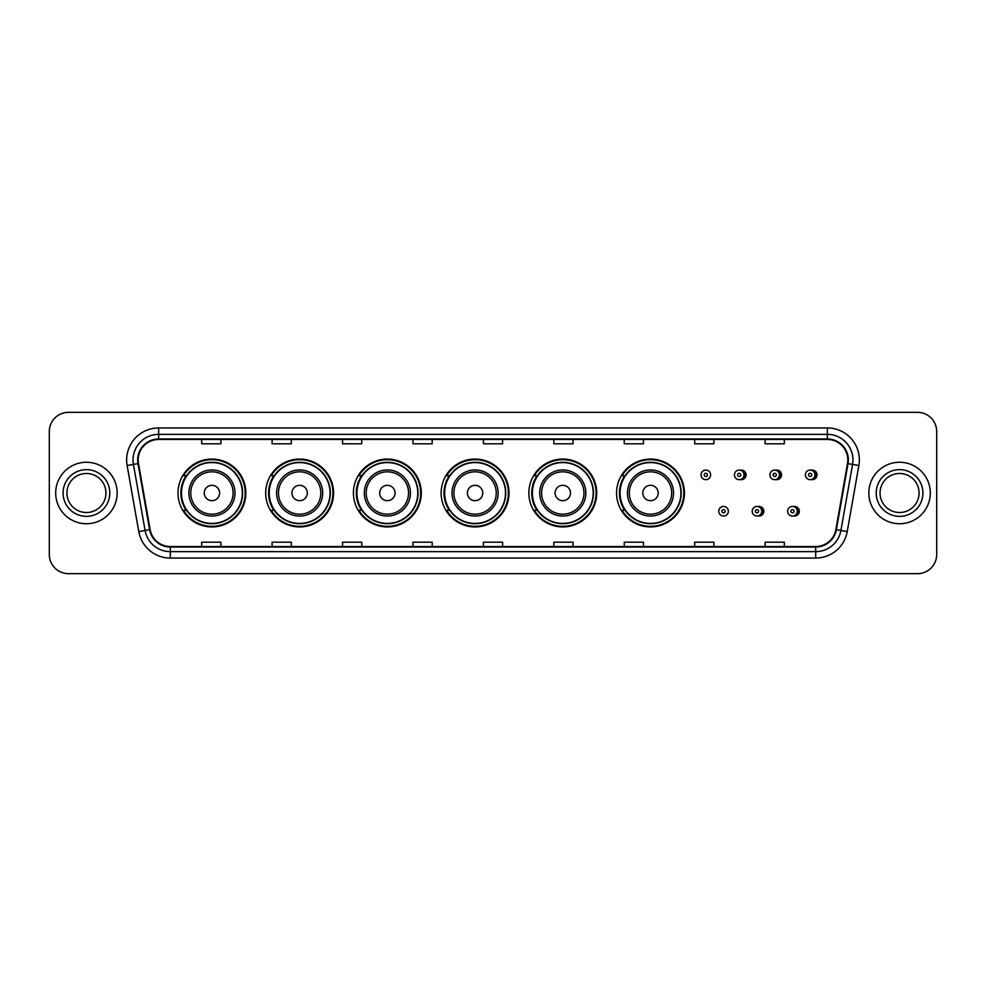 <?xml version="1.0" encoding="UTF-8"?>
<svg xmlns="http://www.w3.org/2000/svg" width="986" height="986" viewBox="0 0 986 986"><rect width="100%" height="100%" fill="white"/><g stroke="black" fill="none" stroke-linecap="round" stroke-linejoin="round"><path stroke-width="1.48" d="M616.57 493A33.931 33.931 0 0 0 650.501 526.931A33.931 33.931 0 0 0 684.432 493A33.931 33.931 0 0 0 650.501 459.069A33.931 33.931 0 0 0 616.57 493M528.853 493A33.931 33.931 0 0 0 562.784 526.931A33.931 33.931 0 0 0 596.727 493A33.931 33.931 0 0 0 562.784 459.069A33.931 33.931 0 0 0 528.853 493M441.136 493A33.931 33.931 0 0 0 475.067 526.931A33.931 33.931 0 0 0 509.01 493A33.931 33.931 0 0 0 475.067 459.069A33.931 33.931 0 0 0 441.136 493M353.419 493A33.931 33.931 0 0 0 387.362 526.931A33.931 33.931 0 0 0 421.293 493A33.931 33.931 0 0 0 387.362 459.069A33.931 33.931 0 0 0 353.419 493M265.702 493A33.931 33.931 0 0 0 299.645 526.931A33.931 33.931 0 0 0 333.576 493A33.931 33.931 0 0 0 299.645 459.069A33.931 33.931 0 0 0 265.702 493M177.998 493A33.931 33.931 0 0 0 211.928 526.931A33.931 33.931 0 0 0 245.859 493A33.931 33.931 0 0 0 211.928 459.069A33.931 33.931 0 0 0 177.998 493M758 515.937A4.807 4.807 0 0 0 763.83 511.253A4.807 4.807 0 0 0 758 506.557M793.471 515.937A4.807 4.807 0 0 0 799.301 511.253A4.807 4.807 0 0 0 793.471 506.557M740.264 479.578A4.807 4.807 0 0 0 746.094 474.882A4.807 4.807 0 0 0 740.264 470.186A4.807 4.807 0 0 1 739.241 479.677A4.807 4.807 0 0 1 734.447 474.882A4.807 4.807 0 0 1 739.241 470.075A4.807 4.807 0 0 1 740.264 479.578A4.807 4.807 0 0 0 739.241 470.075A4.807 4.807 0 0 0 734.447 474.882M775.735 479.578A4.807 4.807 0 0 0 781.565 474.882A4.807 4.807 0 0 0 775.735 470.186A4.807 4.807 0 0 1 774.713 479.677A4.807 4.807 0 0 1 769.918 474.882A4.807 4.807 0 0 1 774.713 470.075A4.807 4.807 0 0 1 775.735 479.578A4.807 4.807 0 0 0 774.713 470.075A4.807 4.807 0 0 0 769.918 474.882M811.207 479.578A4.807 4.807 0 0 0 817.037 474.882A4.807 4.807 0 0 0 811.207 470.186A4.807 4.807 0 0 1 810.184 479.677A4.807 4.807 0 0 1 805.377 474.882A4.807 4.807 0 0 1 810.184 470.075A4.807 4.807 0 0 1 811.207 479.578A4.807 4.807 0 0 0 810.184 470.075A4.807 4.807 0 0 0 805.377 474.882M186.132 510.292A31.047 31.047 0 0 1 186.132 475.708M273.849 510.292A31.047 31.047 0 0 1 273.849 475.708M361.566 510.292A31.047 31.047 0 0 1 361.566 475.708M449.271 510.292A31.047 31.047 0 0 1 449.271 475.708M536.988 510.292A31.047 31.047 0 0 1 536.988 475.708M624.705 510.292A31.047 31.047 0 0 1 624.705 475.708M49.3 431.535L49.3 554.465A19.202 19.202 0 0 0 68.502 573.667L917.498 573.667A19.202 19.202 0 0 0 936.7 554.465L936.7 431.535A19.202 19.202 0 0 0 917.498 412.333L68.502 412.333A19.202 19.202 0 0 0 49.3 431.535L49.3 554.465M55.697 493A30.739 30.739 0 0 0 86.435 523.739A30.739 30.739 0 0 0 117.161 493A30.739 30.739 0 0 0 86.435 462.261A30.739 30.739 0 0 0 55.697 493A30.739 30.739 0 0 0 86.435 523.739A30.739 30.739 0 0 0 117.161 493A30.739 30.739 0 0 0 86.435 462.261A30.739 30.739 0 0 0 55.697 493M868.839 493A30.739 30.739 0 0 0 899.565 523.739A30.739 30.739 0 0 0 930.303 493A30.739 30.739 0 0 0 899.565 462.261A30.739 30.739 0 0 0 868.839 493A30.739 30.739 0 0 0 899.565 523.739A30.739 30.739 0 0 0 930.303 493A30.739 30.739 0 0 0 899.565 462.261A30.739 30.739 0 0 0 868.839 493M138.163 459.957A20.484 20.484 0 0 1 158.66 439.473L827.34 439.473A20.484 20.484 0 0 1 847.516 463.519L835.869 529.593A20.484 20.484 0 0 1 815.693 546.527L170.307 546.527A20.484 20.484 0 0 1 150.131 529.593L138.484 463.519A20.484 20.484 0 0 1 138.163 459.957M137.658 459.957A21.002 21.002 0 0 0 137.978 463.605L149.625 529.679A21.002 21.002 0 0 0 170.307 547.033L815.693 547.033A21.002 21.002 0 0 0 836.375 529.679L848.022 463.605A21.002 21.002 0 0 0 827.34 438.967L158.66 438.967A21.002 21.002 0 0 0 137.658 459.957M127.132 465.528A32.008 32.008 0 0 1 158.66 427.949L827.34 427.949A32.008 32.008 0 0 1 858.868 465.528L847.22 531.602A32.008 32.008 0 0 1 815.693 558.051L170.307 558.051A32.008 32.008 0 0 1 138.779 531.602L127.132 465.528L133.43 464.406A25.611 25.611 0 0 1 158.66 434.358L827.34 434.358A25.611 25.611 0 0 1 852.57 464.406L840.91 530.48A25.611 25.611 0 0 1 815.693 551.642L170.307 551.642A25.611 25.611 0 0 1 145.09 530.48L133.43 464.406A25.611 25.611 0 0 1 133.048 459.957M917.498 412.333L68.502 412.333M68.502 573.667L917.498 573.667M936.7 554.465L936.7 431.535M836.375 529.679L840.91 530.48L852.57 464.406L858.868 465.528M483.399 439.473L483.399 443.811L502.601 443.811L502.601 439.473M412.961 439.473L412.961 443.811L432.176 443.811L432.176 439.473M342.536 439.473L342.536 443.811L361.751 443.811L361.751 439.473M272.111 439.473L272.111 443.811L291.314 443.811L291.314 439.473M201.686 439.473L201.686 443.811L220.889 443.811L220.889 439.473M553.824 439.473L553.824 443.811L573.039 443.811L573.039 439.473M624.249 439.473L624.249 443.811L643.464 443.811L643.464 439.473M694.686 439.473L694.686 443.811L713.889 443.811L713.889 439.473M765.111 439.473L765.111 443.811L784.314 443.811L784.314 439.473M502.601 546.527L502.601 542.189L483.399 542.189L483.399 546.527M432.176 546.527L432.176 542.189L412.961 542.189L412.961 546.527M361.751 546.527L361.751 542.189L342.536 542.189L342.536 546.527M291.314 546.527L291.314 542.189L272.111 542.189L272.111 546.527M220.889 546.527L220.889 542.189L201.686 542.189L201.686 546.527M573.039 546.527L573.039 542.189L553.824 542.189L553.824 546.527M643.464 546.527L643.464 542.189L624.249 542.189L624.249 546.527M713.889 546.527L713.889 542.189L694.686 542.189L694.686 546.527M784.314 546.527L784.314 542.189L765.111 542.189L765.111 546.527M105.946 493A19.51 19.51 0 0 0 86.435 473.49A19.51 19.51 0 0 0 66.925 493A19.51 19.51 0 0 0 86.435 512.51A19.51 19.51 0 0 0 105.946 493A19.51 19.51 0 0 1 86.435 512.51A19.51 19.51 0 0 1 66.925 493M219.607 493A7.678 7.678 0 0 0 211.928 485.322A7.678 7.678 0 0 0 204.238 493A7.678 7.678 0 0 0 211.928 500.678A7.678 7.678 0 0 0 219.607 493M234.976 493A23.048 23.048 0 0 0 211.928 469.952A23.048 23.048 0 0 0 188.881 493A23.048 23.048 0 0 0 211.928 516.048A23.048 23.048 0 0 0 234.976 493A23.048 23.048 0 0 1 211.928 516.048A23.048 23.048 0 0 1 188.881 493M242.334 493A30.418 30.418 0 0 0 211.928 462.582A30.418 30.418 0 0 0 181.51 493A30.418 30.418 0 0 0 211.928 523.418A30.418 30.418 0 0 0 242.334 493M245.218 493A33.29 33.29 0 0 1 183.47 510.292L186.564 510.292A30.702 30.702 0 0 0 242.63 493.074A30.702 30.702 0 0 0 186.564 475.708L183.47 475.708A33.29 33.29 0 0 1 245.218 493M307.324 493A7.678 7.678 0 0 0 299.645 485.322A7.678 7.678 0 0 0 291.955 493A7.678 7.678 0 0 0 299.645 500.678A7.678 7.678 0 0 0 307.324 493M322.693 493A23.048 23.048 0 0 0 299.645 469.952A23.048 23.048 0 0 0 276.598 493A23.048 23.048 0 0 0 299.645 516.048A23.048 23.048 0 0 0 322.693 493A23.048 23.048 0 0 1 299.645 516.048A23.048 23.048 0 0 1 276.598 493M330.051 493A30.418 30.418 0 0 0 299.645 462.582A30.418 30.418 0 0 0 269.227 493A30.418 30.418 0 0 0 299.645 523.418A30.418 30.418 0 0 0 330.051 493M332.935 493A33.29 33.29 0 0 1 271.187 510.292L274.268 510.292A30.702 30.702 0 0 0 330.335 493.074A30.702 30.702 0 0 0 274.268 475.708L271.187 475.708A33.29 33.29 0 0 1 332.935 493M395.041 493A7.678 7.678 0 0 0 387.362 485.322A7.678 7.678 0 0 0 379.672 493A7.678 7.678 0 0 0 387.362 500.678A7.678 7.678 0 0 0 395.041 493M410.41 493A23.048 23.048 0 0 0 387.362 469.952A23.048 23.048 0 0 0 364.302 493A23.048 23.048 0 0 0 387.362 516.048A23.048 23.048 0 0 0 410.41 493A23.048 23.048 0 0 1 387.362 516.048A23.048 23.048 0 0 1 364.302 493M417.768 493A30.418 30.418 0 0 0 387.362 462.582A30.418 30.418 0 0 0 356.944 493A30.418 30.418 0 0 0 387.362 523.418A30.418 30.418 0 0 0 417.768 493M420.652 493A33.29 33.29 0 0 1 358.904 510.292L361.985 510.292A30.702 30.702 0 0 0 418.052 493.074A30.702 30.702 0 0 0 361.985 475.708L358.904 475.708A33.29 33.29 0 0 1 420.652 493M482.758 493A7.678 7.678 0 0 0 475.067 485.322A7.678 7.678 0 0 0 467.389 493A7.678 7.678 0 0 0 475.067 500.678A7.678 7.678 0 0 0 482.758 493M498.127 493A23.048 23.048 0 0 0 475.067 469.952A23.048 23.048 0 0 0 452.019 493A23.048 23.048 0 0 0 475.067 516.048A23.048 23.048 0 0 0 498.127 493A23.048 23.048 0 0 1 475.067 516.048A23.048 23.048 0 0 1 452.019 493M505.485 493A30.418 30.418 0 0 0 475.067 462.582A30.418 30.418 0 0 0 444.661 493A30.418 30.418 0 0 0 475.067 523.418A30.418 30.418 0 0 0 505.485 493M508.369 493A33.29 33.29 0 0 1 446.621 510.292L449.702 510.292A30.702 30.702 0 0 0 505.769 493.074A30.702 30.702 0 0 0 449.702 475.708L446.621 475.708A33.29 33.29 0 0 1 508.369 493M570.475 493A7.678 7.678 0 0 0 562.784 485.322A7.678 7.678 0 0 0 555.106 493A7.678 7.678 0 0 0 562.784 500.678A7.678 7.678 0 0 0 570.475 493M585.832 493A23.048 23.048 0 0 0 562.784 469.952A23.048 23.048 0 0 0 539.736 493A23.048 23.048 0 0 0 562.784 516.048A23.048 23.048 0 0 0 585.832 493A23.048 23.048 0 0 1 562.784 516.048A23.048 23.048 0 0 1 539.736 493M593.202 493A30.418 30.418 0 0 0 562.784 462.582A30.418 30.418 0 0 0 532.378 493A30.418 30.418 0 0 0 562.784 523.418A30.418 30.418 0 0 0 593.202 493M596.086 493A33.29 33.29 0 0 1 534.338 510.292L537.419 510.292A30.702 30.702 0 0 0 593.486 493.074A30.702 30.702 0 0 0 537.419 475.708L534.338 475.708A33.29 33.29 0 0 1 596.086 493M658.192 493A7.678 7.678 0 0 0 650.501 485.322A7.678 7.678 0 0 0 642.823 493A7.678 7.678 0 0 0 650.501 500.678A7.678 7.678 0 0 0 658.192 493M673.549 493A23.048 23.048 0 0 0 650.501 469.952A23.048 23.048 0 0 0 627.453 493A23.048 23.048 0 0 0 650.501 516.048A23.048 23.048 0 0 0 673.549 493A23.048 23.048 0 0 1 650.501 516.048A23.048 23.048 0 0 1 627.453 493M680.919 493A30.418 30.418 0 0 0 650.501 462.582A30.418 30.418 0 0 0 620.095 493A30.418 30.418 0 0 0 650.501 523.418A30.418 30.418 0 0 0 680.919 493M683.803 493A33.29 33.29 0 0 1 622.055 510.292L625.136 510.292A30.702 30.702 0 0 0 681.203 493.074A30.702 30.702 0 0 0 625.136 475.708L622.055 475.708A33.29 33.29 0 0 1 683.803 493M919.075 493A19.51 19.51 0 0 0 899.565 473.49A19.51 19.51 0 0 0 880.054 493A19.51 19.51 0 0 0 899.565 512.51A19.51 19.51 0 0 0 919.075 493A19.51 19.51 0 0 1 899.565 512.51A19.51 19.51 0 0 1 880.054 493M710.623 474.882A4.807 4.807 0 0 1 705.828 479.677A4.807 4.807 0 0 1 701.021 474.882A4.807 4.807 0 0 1 705.828 470.075A4.807 4.807 0 0 1 710.623 474.882A4.807 4.807 0 0 0 705.828 470.075A4.807 4.807 0 0 0 701.021 474.882M718.757 511.253A4.807 4.807 0 0 1 723.551 506.447A4.807 4.807 0 0 1 728.358 511.253A4.807 4.807 0 0 1 723.551 516.048A4.807 4.807 0 0 1 718.757 511.253A4.807 4.807 0 0 0 723.551 516.048A4.807 4.807 0 0 0 728.358 511.253M752.182 511.253A4.807 4.807 0 0 1 756.977 506.447A4.807 4.807 0 0 1 761.784 511.253A4.807 4.807 0 0 1 756.977 516.048A4.807 4.807 0 0 1 752.182 511.253A4.807 4.807 0 0 0 756.977 516.048A4.807 4.807 0 0 0 761.784 511.253M787.641 511.253A4.807 4.807 0 0 1 792.448 506.447A4.807 4.807 0 0 1 797.255 511.253A4.807 4.807 0 0 1 792.448 516.048A4.807 4.807 0 0 1 787.641 511.253A4.807 4.807 0 0 0 792.448 516.048A4.807 4.807 0 0 0 797.255 511.253M827.34 427.949L827.34 438.967M133.43 464.406L137.978 463.605M170.307 558.051L170.307 547.033M815.693 547.033L815.693 558.051M138.779 531.602L149.625 529.679M848.022 463.605L852.57 464.406M158.66 427.949L158.66 438.967M840.91 530.48L847.22 531.602M109.791 493A23.356 23.356 0 0 0 86.435 469.644A23.356 23.356 0 0 0 63.079 493A23.356 23.356 0 0 0 86.435 516.356A23.356 23.356 0 0 0 109.791 493M233.103 493A21.174 21.174 0 0 0 211.928 471.826A21.174 21.174 0 0 0 190.754 493A21.174 21.174 0 0 0 211.928 514.174A21.174 21.174 0 0 0 233.103 493M320.82 493A21.174 21.174 0 0 0 299.645 471.826A21.174 21.174 0 0 0 278.471 493A21.174 21.174 0 0 0 299.645 514.174A21.174 21.174 0 0 0 320.82 493M408.537 493A21.174 21.174 0 0 0 387.362 471.826A21.174 21.174 0 0 0 366.188 493A21.174 21.174 0 0 0 387.362 514.174A21.174 21.174 0 0 0 408.537 493M496.241 493A21.174 21.174 0 0 0 475.067 471.826A21.174 21.174 0 0 0 453.893 493A21.174 21.174 0 0 0 475.067 514.174A21.174 21.174 0 0 0 496.241 493M583.958 493A21.174 21.174 0 0 0 562.784 471.826A21.174 21.174 0 0 0 541.61 493A21.174 21.174 0 0 0 562.784 514.174A21.174 21.174 0 0 0 583.958 493M671.676 493A21.174 21.174 0 0 0 650.501 471.826A21.174 21.174 0 0 0 629.327 493A21.174 21.174 0 0 0 650.501 514.174A21.174 21.174 0 0 0 671.676 493M922.921 493A23.356 23.356 0 0 0 899.565 469.644A23.356 23.356 0 0 0 876.209 493A23.356 23.356 0 0 0 899.565 516.356A23.356 23.356 0 0 0 922.921 493M704.226 474.882A1.602 1.602 0 0 0 705.828 476.485A1.602 1.602 0 0 0 707.418 474.882A1.602 1.602 0 0 0 705.828 473.28A1.602 1.602 0 0 0 704.226 474.882M743.666 470.704A6.089 6.089 0 0 1 743.666 479.048M737.639 474.882A1.602 1.602 0 0 0 739.241 476.485A1.602 1.602 0 0 0 740.843 474.882A1.602 1.602 0 0 0 739.241 473.28A1.602 1.602 0 0 0 737.639 474.882M779.137 470.704A6.089 6.089 0 0 1 779.137 479.048M773.11 474.882A1.602 1.602 0 0 0 774.713 476.485A1.602 1.602 0 0 0 776.315 474.882A1.602 1.602 0 0 0 774.713 473.28A1.602 1.602 0 0 0 773.11 474.882M814.609 470.704A6.089 6.089 0 0 1 814.609 479.048M808.582 474.882A1.602 1.602 0 0 0 810.184 476.485A1.602 1.602 0 0 0 811.786 474.882A1.602 1.602 0 0 0 810.184 473.28A1.602 1.602 0 0 0 808.582 474.882M725.154 511.253A1.602 1.602 0 0 0 723.551 509.651A1.602 1.602 0 0 0 721.962 511.253A1.602 1.602 0 0 0 723.551 512.843A1.602 1.602 0 0 0 725.154 511.253M761.402 507.075A6.089 6.089 0 0 1 761.402 515.419M758.579 511.253A1.602 1.602 0 0 0 756.977 509.651A1.602 1.602 0 0 0 755.375 511.253A1.602 1.602 0 0 0 756.977 512.843A1.602 1.602 0 0 0 758.579 511.253M796.873 507.075A6.089 6.089 0 0 1 796.873 515.419M794.05 511.253A1.602 1.602 0 0 0 792.448 509.651A1.602 1.602 0 0 0 790.846 511.253A1.602 1.602 0 0 0 792.448 512.843A1.602 1.602 0 0 0 794.05 511.253"/></g></svg>

